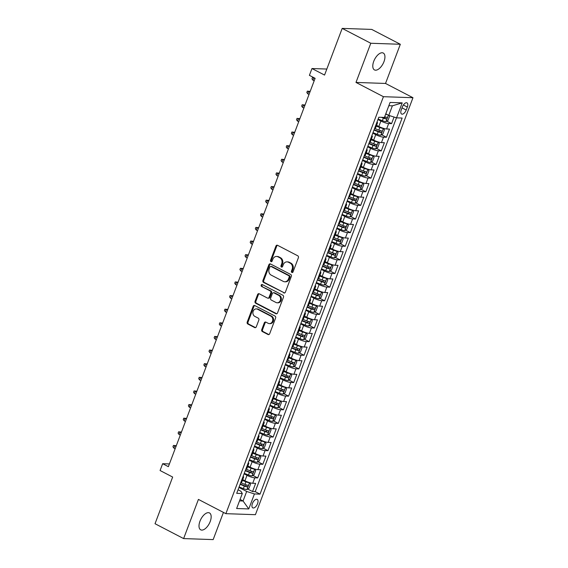 <?xml version="1.0" encoding="UTF-8"?>
<svg xmlns="http://www.w3.org/2000/svg" width="568" height="568" viewBox="0 0 568 568"><rect width="100%" height="100%" fill="white"/><g stroke="black" fill="none" stroke-linecap="round" stroke-linejoin="round"><path stroke-width="0.85" d="M291.881 272.462A1.022 0.859 -88 0 0 293.017 271.937L298.392 257.723A1.463 1.228 -88 0 0 297.774 255.806L277.56 245.305A1.463 1.228 -88 0 0 275.934 246.058L270.567 260.272A1.022 0.859 -88 0 0 272.136 261.088L272.832 259.249A4.672 3.94 -88 0 1 276.588 256.445A4.672 3.94 -88 0 1 278.043 256.835L279.726 257.709A4.672 3.94 -88 0 1 281.7 263.857L281.004 265.696A1.022 0.859 -88 0 0 282.58 266.513L283.276 264.674A4.672 3.94 -88 0 1 287.025 261.869A4.672 3.94 -88 0 1 288.48 262.26L290.17 263.133A4.672 3.94 -88 0 1 292.144 269.282L291.448 271.121A1.022 0.859 -88 0 0 291.881 272.462M210.196 521.552A9.514 4.743 117.5 0 0 209.471 512.932A9.514 4.743 117.5 0 0 199.971 521.204A9.514 4.743 117.5 0 0 200.696 529.823A9.514 4.743 117.5 0 0 210.196 521.552M383.975 61.656A9.514 4.743 117.5 0 0 383.251 53.037A9.514 4.743 117.5 0 0 373.751 61.301A9.514 4.743 117.5 0 0 374.475 69.921A9.514 4.743 117.5 0 0 383.975 61.656M257.538 503.717A4.757 2.371 117.5 0 0 257.176 499.407A4.757 2.371 117.5 0 0 252.426 503.539A4.757 2.371 117.5 0 0 252.788 507.849A4.757 2.371 117.5 0 0 257.538 503.717M261.741 329.653A1.463 1.228 -88 0 0 262.359 331.57L268.025 334.516A1.463 1.228 -88 0 0 269.658 333.764L275.622 317.981A1.463 1.228 -88 0 0 275.004 316.056L254.798 305.563A1.463 1.228 -88 0 0 253.165 306.315L247.201 322.099A1.463 1.228 -88 0 0 247.818 324.016L254.67 327.573A1.463 1.228 -88 0 0 256.296 326.82L258.852 320.068A1.463 1.228 -88 0 0 258.234 318.144L254.833 316.383A3.905 3.294 -88 0 1 252.98 311.953A3.905 3.294 -88 0 1 256.324 308.9A3.905 3.294 -88 0 1 257.538 309.226L270.844 316.135A3.905 3.294 -88 0 1 272.697 320.565A3.905 3.294 -88 0 1 269.36 323.618A3.905 3.294 -88 0 1 268.139 323.291L265.923 322.141A1.463 1.228 -88 0 0 264.29 322.894L261.741 329.653L262.537 329.681A1.463 1.228 -88 0 0 263.154 331.598L268.827 334.545A1.463 1.228 -88 0 0 268.884 334.573M370.79 43.26L355.987 82.431L385.523 83.453L400.326 44.276L370.79 43.26L342.192 28.4L324.555 75.068L311.974 68.536L309.404 75.345L315.119 78.32L168.369 466.676L162.654 463.708L160.077 470.517L172.658 477.056L155.028 523.724L183.62 538.585L213.163 539.6L223.437 512.407M355.987 82.431L383.435 96.695L225.872 513.671L198.424 499.407L183.62 538.585M283.744 292.918A1.463 1.228 -88 0 0 285.377 292.165L291.341 276.382A1.463 1.228 -88 0 0 290.724 274.465L270.51 263.964A1.463 1.228 -88 0 0 268.884 264.716L262.92 280.5A1.463 1.228 -88 0 0 263.538 282.417L284.547 292.946A1.463 1.228 -88 0 0 284.603 292.974M283.482 297.185L277.518 312.961A1.463 1.228 -88 0 1 275.885 313.721L255.678 303.22A1.463 1.228 -88 0 1 255.06 301.296L257.616 294.543A1.463 1.228 -88 0 1 259.242 293.791L267.436 298.044A1.463 1.228 -88 0 0 269.069 297.291L270.759 292.811A1.463 1.228 -88 0 0 270.141 290.894L261.607 286.457A1.022 0.859 -88 0 1 262.317 284.582L282.864 295.261A1.463 1.228 -88 0 1 283.482 297.185M342.192 28.4L371.735 29.415L400.326 44.276M247.712 489.041L252.547 491.554L255.636 483.375L252.717 483.276L254.776 477.823A5.95 1.193 -159.3 0 1 247.009 475.338L244.084 473.818M252.866 475.416L257.695 477.922L260.783 469.75L257.872 469.651L259.931 464.198A5.95 1.193 -159.3 0 1 252.164 461.713L249.231 460.194M258.014 461.791L262.842 464.297L265.93 456.125L263.019 456.019L265.079 450.573A5.95 1.193 -159.3 0 1 257.311 448.081L254.386 446.562M263.161 448.159L267.989 450.672L271.085 442.493L268.167 442.394L270.226 436.941A5.95 1.193 -159.3 0 1 262.459 434.456L259.533 432.937M268.309 434.534L273.144 437.048L276.233 428.868L273.314 428.769L275.373 423.316A5.95 1.193 -159.3 0 1 267.606 420.831L264.681 419.312M273.456 420.909L278.292 423.416L281.38 415.243L278.462 415.144L280.528 409.691A5.95 1.193 -159.3 0 1 272.754 407.206L269.828 405.687M278.611 407.284L283.439 409.791L286.528 401.619L283.617 401.512L285.676 396.066A5.95 1.193 -159.3 0 1 277.908 393.574L274.983 392.055M283.759 393.652L288.587 396.166L291.675 387.987L288.764 387.887L290.823 382.441A5.95 1.193 -159.3 0 1 283.056 379.949L280.13 378.43M288.906 380.027L293.734 382.541L296.83 374.362L293.912 374.262L295.971 368.81A5.95 1.193 -159.3 0 1 288.203 366.325L285.278 364.805M294.054 366.403L298.889 368.909L301.977 360.737L299.059 360.637L301.118 355.185A5.95 1.193 -159.3 0 1 293.351 352.7L290.425 351.18M299.208 352.778L304.036 355.284L307.125 347.112L304.214 347.012L306.273 341.56A5.95 1.193 -159.3 0 1 298.505 339.075L295.573 337.548M304.356 339.146L309.184 341.659L312.272 333.48L309.361 333.38L311.42 327.935A5.95 1.193 -159.3 0 1 303.653 325.443L300.728 323.923M309.503 325.521L314.331 328.034L317.42 319.855L314.509 319.756L316.568 314.303A5.95 1.193 -159.3 0 1 308.8 311.818L305.875 310.298M314.651 311.896L319.486 314.402L322.574 306.23L319.656 306.131L321.715 300.678A5.95 1.193 -159.3 0 1 313.948 298.193L311.023 296.673M319.798 298.271L324.633 300.777L327.722 292.605L324.804 292.506L326.87 287.053A5.95 1.193 -159.3 0 1 319.095 284.568L316.17 283.041M324.953 284.639L329.781 287.152L332.869 278.973L329.958 278.874L332.017 273.428A5.95 1.193 -159.3 0 1 324.25 270.936L321.325 269.417M330.1 271.014L334.928 273.527L338.017 265.348L335.106 265.249L337.165 259.796A5.95 1.193 -159.3 0 1 329.397 257.311L326.472 255.792M335.248 257.389L340.076 259.903L343.171 251.723L340.253 251.624L342.312 246.171A5.95 1.193 -159.3 0 1 334.545 243.686L331.62 242.167M340.395 243.764L345.23 246.271L348.319 238.099L345.401 237.999L347.46 232.546A5.95 1.193 -159.3 0 1 339.692 230.061L336.767 228.542M345.543 230.139L350.378 232.646L353.466 224.466L350.555 224.367L352.614 218.921A5.95 1.193 -159.3 0 1 344.84 216.429L341.915 214.91M350.697 216.507L355.525 219.021L358.614 210.842L355.703 210.742L357.762 205.289A5.95 1.193 -159.3 0 1 349.994 202.804L347.069 201.285M355.845 202.882L360.673 205.396L363.761 197.217L360.85 197.117L362.909 191.664A5.95 1.193 -159.3 0 1 355.142 189.179L352.217 187.66M360.992 189.258L365.827 191.764L368.916 183.592L365.998 183.492L368.057 178.04A5.95 1.193 -159.3 0 1 360.289 175.555L357.364 174.035M366.14 175.633L370.975 178.139L374.063 169.967L371.145 169.86L373.211 164.415A5.95 1.193 -159.3 0 1 365.437 161.923L362.512 160.403M371.295 162.001L376.123 164.514L379.211 156.335L376.3 156.236L378.359 150.783A5.95 1.193 -159.3 0 1 370.592 148.298L367.666 146.778M376.442 148.376L381.27 150.889L384.358 142.71L381.447 142.611L383.506 137.158A5.95 1.193 -159.3 0 1 375.739 134.673L372.814 133.153M381.589 134.751L386.417 137.257L389.513 129.085L386.595 128.986A5.95 1.193 -159.3 0 1 378.828 126.494L376.57 125.322M252.717 483.276A5.95 1.193 20.7 0 1 244.95 480.791L242.692 479.612M257.872 469.651A5.95 1.193 20.7 0 1 250.097 467.159L247.84 465.987M263.019 456.019A5.95 1.193 20.7 0 1 255.252 453.534L252.994 452.362M268.167 442.394A5.95 1.193 20.7 0 1 260.4 439.909L258.142 438.737M273.314 428.769A5.95 1.193 20.7 0 1 265.547 426.284L263.289 425.105M278.462 415.144A5.95 1.193 20.7 0 1 270.695 412.652L268.437 411.48M283.617 401.512A5.95 1.193 20.7 0 1 275.849 399.027L273.591 397.856M288.764 387.887A5.95 1.193 20.7 0 1 280.997 385.402L278.739 384.231M293.912 374.262A5.95 1.193 20.7 0 1 286.144 371.777L283.886 370.599M299.059 360.637A5.95 1.193 20.7 0 1 291.292 358.145L289.034 356.974M304.214 347.012A5.95 1.193 20.7 0 1 296.439 344.52L294.181 343.349M309.361 333.38A5.95 1.193 20.7 0 1 301.594 330.895L299.336 329.724M314.509 319.756A5.95 1.193 20.7 0 1 306.741 317.271L304.483 316.099M319.656 306.131A5.95 1.193 20.7 0 1 311.889 303.646L309.631 302.467M324.804 292.506A5.95 1.193 20.7 0 1 317.036 290.014L314.779 288.842M329.958 278.874A5.95 1.193 20.7 0 1 322.191 276.389L319.933 275.217M335.106 265.249A5.95 1.193 20.7 0 1 327.338 262.764L325.081 261.592M340.253 251.624A5.95 1.193 20.7 0 1 332.486 249.139L330.228 247.96M345.401 237.999A5.95 1.193 20.7 0 1 337.633 235.507L335.376 234.335M350.555 224.367A5.95 1.193 20.7 0 1 342.781 221.882L340.523 220.711M355.703 210.742A5.95 1.193 20.7 0 1 347.935 208.257L345.678 207.086M360.85 197.117A5.95 1.193 20.7 0 1 353.083 194.632L350.825 193.454M365.998 183.492A5.95 1.193 20.7 0 1 358.231 181L355.973 179.829M371.145 169.86A5.95 1.193 20.7 0 1 363.378 167.375L361.12 166.204M376.3 156.236A5.95 1.193 20.7 0 1 368.525 153.75L366.275 152.579M381.447 142.611A5.95 1.193 20.7 0 1 373.68 140.126L371.422 138.947M402.392 106.876L401.264 109.872A4.608 2.3 117.5 0 0 401.611 114.047A4.608 2.3 117.5 0 0 406.212 110.043L407.348 107.047A4.608 2.3 117.5 0 0 406.993 102.865A4.608 2.3 117.5 0 0 402.392 106.876M383.435 96.695L412.971 97.71L255.415 514.686L225.872 513.671M252.547 491.554L255.217 491.647L260.023 494.139L402.137 118.045L396.549 117.853L388.782 115.368L385.786 113.806M260.023 494.139L254.436 493.947L248.77 508.935L236.636 508.516L242.302 493.528L236.707 493.336L378.82 117.242L384.415 117.434L390.074 102.446L402.215 102.865L396.549 117.853M386.737 121.126L391.572 123.632L388.654 123.533A5.95 1.193 -159.3 0 1 380.887 121.048L377.961 119.528M377.01 122.035A5.95 1.193 -159.3 0 1 377.507 122.837L375.448 128.29A5.95 1.193 -159.3 0 1 374.546 128.567M377.507 122.837A5.95 1.193 -159.3 0 1 376.605 123.114M386.417 137.257L383.506 137.158M381.27 150.889L378.359 150.783M376.123 164.514L373.211 164.415M370.975 178.139L368.057 178.04M365.827 191.764L362.909 191.664M360.673 205.396L357.762 205.289M355.525 219.021L352.614 218.921M350.378 232.646L347.46 232.546M345.23 246.271L342.312 246.171M340.076 259.903L337.165 259.796M334.928 273.527L332.017 273.428M329.781 287.152L326.87 287.053M324.633 300.777L321.715 300.678M319.486 314.402L316.568 314.303M314.331 328.034L311.42 327.935M309.184 341.659L306.273 341.56M304.036 355.284L301.118 355.185M298.889 368.909L295.971 368.81M293.734 382.541L290.823 382.441M288.587 396.166L285.676 396.066M283.439 409.791L280.528 409.691M278.292 423.416L275.373 423.316M273.144 437.048L270.226 436.941M267.989 450.672L265.079 450.573M262.842 464.297L259.931 464.198M257.695 477.922L254.776 477.823M255.217 491.647L396.471 117.832M391.572 123.632L394.057 117.058M240.065 499.442L243.061 500.997L246.668 491.462L238.936 487.443M388.782 115.368L392.381 105.826L388.846 105.705M385.523 83.453L412.971 97.71M169.406 463.935L162.654 463.708M326.834 69.047L311.974 68.536M239.526 500.877L243.061 500.997L248.77 508.935M238.056 489.772L240.917 491.263L242.302 493.528M371.862 135.66A5.95 1.193 -159.3 0 1 372.36 136.469A5.95 1.193 -159.3 0 1 371.458 136.746M366.715 149.285A5.95 1.193 -159.3 0 1 367.212 150.094A5.95 1.193 -159.3 0 1 366.303 150.371M369.392 142.192A5.95 1.193 20.7 0 0 370.3 141.915L372.36 136.469M361.567 162.917A5.95 1.193 -159.3 0 1 362.057 163.719A5.95 1.193 -159.3 0 1 361.156 163.996M364.244 155.824A5.95 1.193 20.7 0 0 365.153 155.547L367.212 150.094M356.42 176.541A5.95 1.193 -159.3 0 1 356.91 177.344A5.95 1.193 -159.3 0 1 356.008 177.621M359.097 169.449A5.95 1.193 20.7 0 0 359.998 169.172L362.057 163.719M351.265 190.166A5.95 1.193 -159.3 0 1 351.762 190.976A5.95 1.193 -159.3 0 1 350.861 191.253M353.949 183.073A5.95 1.193 20.7 0 0 354.851 182.797L356.91 177.344M346.118 203.791A5.95 1.193 -159.3 0 1 346.615 204.601A5.95 1.193 -159.3 0 1 345.706 204.878M348.802 196.698A5.95 1.193 20.7 0 0 349.703 196.421L351.762 190.976M340.97 217.423A5.95 1.193 -159.3 0 1 341.467 218.226A5.95 1.193 -159.3 0 1 340.559 218.502M343.647 210.33A5.95 1.193 20.7 0 0 344.556 210.054L346.615 204.601M335.823 231.048A5.95 1.193 -159.3 0 1 336.313 231.85A5.95 1.193 -159.3 0 1 335.411 232.127M338.5 223.955A5.95 1.193 20.7 0 0 339.408 223.678L341.467 218.226M330.668 244.673A5.95 1.193 -159.3 0 1 331.165 245.482A5.95 1.193 -159.3 0 1 330.264 245.759M333.352 237.58A5.95 1.193 20.7 0 0 334.254 237.303L336.313 231.85M325.521 258.298A5.95 1.193 -159.3 0 1 326.018 259.107A5.95 1.193 -159.3 0 1 325.116 259.384M328.205 251.205A5.95 1.193 20.7 0 0 329.106 250.928L331.165 245.482M320.373 271.93A5.95 1.193 -159.3 0 1 320.87 272.732A5.95 1.193 -159.3 0 1 319.961 273.009M323.057 264.837A5.95 1.193 20.7 0 0 323.959 264.56L326.018 259.107M315.226 285.555A5.95 1.193 -159.3 0 1 315.723 286.357A5.95 1.193 -159.3 0 1 314.814 286.634M317.902 278.462A5.95 1.193 20.7 0 0 318.811 278.185L320.87 272.732M310.078 299.18A5.95 1.193 -159.3 0 1 310.568 299.989A5.95 1.193 -159.3 0 1 309.666 300.266M312.755 292.087A5.95 1.193 20.7 0 0 313.657 291.81L315.723 286.357M304.924 312.805A5.95 1.193 -159.3 0 1 305.421 313.614A5.95 1.193 -159.3 0 1 304.519 313.891M307.607 305.712A5.95 1.193 20.7 0 0 308.509 305.435L310.568 299.989M299.776 326.437A5.95 1.193 -159.3 0 1 300.273 327.239A5.95 1.193 -159.3 0 1 299.371 327.516M302.46 319.337A5.95 1.193 20.7 0 0 303.362 319.06L305.421 313.614M294.629 340.062A5.95 1.193 -159.3 0 1 295.126 340.864A5.95 1.193 -159.3 0 1 294.217 341.141M297.305 332.969A5.95 1.193 20.7 0 0 298.214 332.692L300.273 327.239M289.481 353.686A5.95 1.193 -159.3 0 1 289.971 354.496A5.95 1.193 -159.3 0 1 289.069 354.773M292.158 346.594A5.95 1.193 20.7 0 0 293.067 346.317L295.126 340.864M284.327 367.311A5.95 1.193 -159.3 0 1 284.824 368.121A5.95 1.193 -159.3 0 1 283.922 368.398M287.01 360.219A5.95 1.193 20.7 0 0 287.912 359.942L289.971 354.496M279.179 380.943A5.95 1.193 -159.3 0 1 279.676 381.746A5.95 1.193 -159.3 0 1 278.774 382.023M281.863 373.843A5.95 1.193 20.7 0 0 282.765 373.566L284.824 368.121M274.032 394.568A5.95 1.193 -159.3 0 1 274.529 395.371A5.95 1.193 -159.3 0 1 273.62 395.647M276.715 387.475A5.95 1.193 20.7 0 0 277.617 387.199L279.676 381.746M268.884 408.193A5.95 1.193 -159.3 0 1 269.381 408.995A5.95 1.193 -159.3 0 1 268.472 409.272M271.561 401.1A5.95 1.193 20.7 0 0 272.47 400.823L274.529 395.371M263.737 421.818A5.95 1.193 -159.3 0 1 264.226 422.627A5.95 1.193 -159.3 0 1 263.325 422.904M266.413 414.725A5.95 1.193 20.7 0 0 267.315 414.448L269.381 408.995M258.582 435.443A5.95 1.193 -159.3 0 1 259.079 436.252A5.95 1.193 -159.3 0 1 258.177 436.529M261.266 428.35A5.95 1.193 20.7 0 0 262.167 428.073L264.226 422.627M253.434 449.075A5.95 1.193 -159.3 0 1 253.931 449.877A5.95 1.193 -159.3 0 1 253.03 450.154M256.118 441.982A5.95 1.193 20.7 0 0 257.02 441.705L259.079 436.252M248.287 462.7A5.95 1.193 -159.3 0 1 248.784 463.502A5.95 1.193 -159.3 0 1 247.875 463.779M250.964 455.607A5.95 1.193 20.7 0 0 251.872 455.33L253.931 449.877M243.139 476.325A5.95 1.193 -159.3 0 1 243.629 477.134A5.95 1.193 -159.3 0 1 242.728 477.411M245.816 469.232A5.95 1.193 20.7 0 0 246.725 468.955L248.784 463.502M240.669 482.857A5.95 1.193 20.7 0 0 241.57 482.58L243.629 477.134M246.668 491.462L254.436 493.947M392.381 105.826L402.215 102.865M292.598 272.448A1.022 0.859 -88 0 1 292.243 271.149L292.939 269.31A4.672 3.94 -88 0 0 290.965 263.161L290.17 263.133M287.025 261.869L287.827 261.898A4.672 3.94 -88 0 1 289.282 262.288L290.965 263.161M276.588 256.445L277.383 256.473A4.672 3.94 -88 0 1 278.838 256.857L280.521 257.737A4.672 3.94 -88 0 1 282.502 263.879L281.806 265.725A1.022 0.859 -88 0 0 282.161 267.017M277.503 245.277A1.463 1.228 -88 0 0 276.737 246.086L271.362 260.293A1.022 0.859 -88 0 0 271.717 261.592M270.453 263.935A1.463 1.228 -88 0 0 269.686 264.745L263.722 280.528A1.463 1.228 -88 0 0 264.333 282.445L284.547 292.946M289.211 277.035A1.022 0.859 -88 0 0 288.778 275.693L271.042 266.477A1.022 0.859 -88 0 0 269.899 267.003L269.168 268.941A4.672 3.94 -88 0 0 271.142 275.089L283.269 281.387A4.672 3.94 -88 0 0 284.724 281.778A4.672 3.94 -88 0 0 288.48 278.973L289.211 277.035L290.007 277.063A1.022 0.859 -88 0 0 289.574 275.721L288.778 275.693M270.723 266.392L271.518 266.42A1.022 0.859 -88 0 1 271.838 266.506L289.574 275.721M284.724 281.778L285.519 281.806A4.672 3.94 -88 0 0 289.275 279.002L288.48 278.973M290.007 277.063L289.275 279.002M259.185 293.762A1.463 1.228 -88 0 0 258.412 294.572L255.863 301.324A1.463 1.228 -88 0 0 256.48 303.248L276.687 313.749A1.463 1.228 -88 0 0 276.744 313.777M267.89 298.172L268.692 298.193A1.463 1.228 -88 0 0 269.864 297.32L271.554 292.839A1.463 1.228 -88 0 0 270.943 290.915L261.607 286.457M262.402 284.625A1.022 0.859 -88 0 0 262.409 286.485M275.941 302.467A3.905 3.294 -88 0 0 277.163 302.787A3.905 3.294 -88 0 0 280.5 299.741A3.905 3.294 -88 0 0 278.647 295.31L273.961 292.875A1.463 1.228 -88 0 0 272.328 293.628L270.638 298.108A1.463 1.228 -88 0 0 271.255 300.032L275.941 302.467M277.163 302.787L277.958 302.815A3.905 3.294 -88 0 0 281.295 299.769A3.905 3.294 -88 0 0 279.442 295.339L278.647 295.31M273.506 292.754L274.301 292.783A1.463 1.228 -88 0 1 274.756 292.903L279.442 295.339M265.859 322.113A1.463 1.228 -88 0 0 265.093 322.922L262.537 329.681M269.36 323.618L270.155 323.646A3.905 3.294 -88 0 0 273.492 320.593A3.905 3.294 -88 0 0 271.639 316.163L270.844 316.135M256.324 308.9L257.119 308.928A3.905 3.294 -88 0 1 258.341 309.255L271.639 316.163M254.734 305.534A1.463 1.228 -88 0 0 253.967 306.344L248.003 322.127A1.463 1.228 -88 0 0 248.621 324.044L255.465 327.601A1.463 1.228 -88 0 0 255.522 327.629M387.44 114.672A3.94 0.788 -159.3 0 1 385.651 114.154M388.931 115.418L389.563 116.241L388.015 120.331L385.906 121.637A3.94 0.788 -159.3 0 1 382.385 120.707L378.146 119.039M381.362 117.328L383.365 118.116A3.94 0.788 20.7 0 0 386.148 118.953C387.156 118.527 387.362 117.988 386.765 117.32A3.94 0.788 -159.3 0 1 384.678 116.738M385.644 117.051L384.5 118.101A2.009 0.405 -159.3 0 1 383.627 117.803L382.527 117.37M313.998 77.738L312.933 80.18L314.175 80.826M312.933 80.18L311.967 78.874L312.485 77.511L315.098 78.377M312.485 77.511L313.728 77.596M372.998 132.663L377.237 134.332A3.94 0.788 -159.3 0 0 380.759 135.262L382.868 133.956L384.415 129.866L383.329 128.453A3.94 0.788 -159.3 0 1 379.815 127.523L376.264 126.124M383.329 128.453L382.64 128.091M381.213 127.573A2.009 0.405 -159.3 0 1 380.07 127.204L376.406 125.762M373.971 130.072L378.217 131.748A3.94 0.788 20.7 0 0 380.993 132.578C382.001 132.159 382.207 131.613 381.611 130.945A3.94 0.788 -159.3 0 1 378.835 130.107L374.887 128.553M380.496 130.675L379.353 131.726A2.009 0.405 -159.3 0 1 378.473 131.428L374.113 129.71M307.785 93.812L306.819 92.506L307.338 91.143L310.142 91.405L308.708 91.356L307.785 93.812L309.02 94.458M307.338 91.143L309.95 92.002M367.844 146.288L372.09 147.957A3.94 0.788 -159.3 0 0 375.611 148.894L377.72 147.581L379.268 143.498L378.181 142.078A3.94 0.788 -159.3 0 1 374.66 141.148L371.117 139.749M378.181 142.078L377.493 141.723M376.066 141.198A2.009 0.405 -159.3 0 1 374.923 140.828L371.252 139.387M368.824 143.704L373.07 145.373A3.94 0.788 20.7 0 0 375.846 146.21C376.854 145.784 377.06 145.238 376.463 144.57A3.94 0.788 -159.3 0 1 373.687 143.739L369.74 142.185M375.349 144.3L374.198 145.351A2.009 0.405 -159.3 0 1 373.325 145.053L368.966 143.342M302.63 107.437L301.672 106.131L302.183 104.768L304.995 105.03L303.56 104.981L302.63 107.437L303.873 108.083M302.183 104.768L304.803 105.627M362.696 159.92L366.942 161.589A3.94 0.788 -159.3 0 0 370.457 162.519L372.572 161.213L374.113 157.123L373.034 155.703A3.94 0.788 -159.3 0 1 369.512 154.773L365.97 153.381M373.034 155.703L372.345 155.348M370.918 154.83A2.009 0.405 -159.3 0 1 369.775 154.46L366.104 153.012M363.676 157.329L367.915 158.997A3.94 0.788 20.7 0 0 370.698 159.835C371.706 159.409 371.912 158.862 371.316 158.202A3.94 0.788 -159.3 0 1 368.533 157.364L364.585 155.809M370.194 157.932L369.051 158.983A2.009 0.405 -159.3 0 1 368.178 158.685L363.811 156.967M297.483 121.062L296.524 119.756L297.036 118.392L299.847 118.662L298.413 118.613L297.483 121.062L298.725 121.708M297.036 118.392L299.656 119.259M357.549 173.545L361.788 175.214A3.94 0.788 -159.3 0 0 365.309 176.144L367.425 174.837L368.966 170.748L367.886 169.328A3.94 0.788 -159.3 0 1 364.365 168.398L360.822 167.006M367.886 169.328L367.198 168.973M365.771 168.455A2.009 0.405 -159.3 0 1 364.628 168.085L360.957 166.644M358.529 170.954L362.767 172.622A3.94 0.788 20.7 0 0 365.551 173.46C366.559 173.034 366.765 172.487 366.168 171.827A3.94 0.788 -159.3 0 1 363.385 170.989L359.438 169.434M365.046 171.557L363.903 172.608A2.009 0.405 -159.3 0 1 363.03 172.31L358.664 170.592M292.335 134.687L291.37 133.381L291.888 132.017L294.7 132.287L293.258 132.237L292.335 134.687L293.578 135.333M291.888 132.017L294.501 132.884M352.401 187.17L356.64 188.839A3.94 0.788 -159.3 0 0 360.162 189.769L362.27 188.462L363.818 184.373L362.739 182.96A3.94 0.788 -159.3 0 1 359.217 182.03L355.667 180.631M362.739 182.96L362.043 182.598M360.616 182.079A2.009 0.405 -159.3 0 1 359.473 181.71L355.809 180.269M353.381 184.579L357.62 186.254A3.94 0.788 20.7 0 0 360.403 187.085C361.404 186.659 361.617 186.119 361.021 185.452A3.94 0.788 -159.3 0 1 358.238 184.614L354.29 183.059M359.899 185.182L358.756 186.233A2.009 0.405 -159.3 0 1 357.883 185.935L353.516 184.217M287.188 148.319L286.222 147.013L286.741 145.649L289.552 145.912L288.111 145.862L287.188 148.319L288.43 148.958M286.741 145.649L289.353 146.508M347.254 200.795L351.493 202.464A3.94 0.788 -159.3 0 0 355.014 203.401L357.123 202.087L358.671 198.005L357.584 196.585A3.94 0.788 -159.3 0 1 354.07 195.655L350.52 194.256M357.584 196.585L356.896 196.23M355.469 195.704A2.009 0.405 -159.3 0 1 354.325 195.335L350.662 193.894M348.227 198.211L352.472 199.879A3.94 0.788 20.7 0 0 355.248 200.717C356.257 200.291 356.463 199.744 355.866 199.077A3.94 0.788 -159.3 0 1 353.09 198.239L349.142 196.691M354.751 198.807L353.601 199.858A2.009 0.405 -159.3 0 1 352.728 199.56L348.369 197.849M282.033 161.944L281.075 160.637L281.593 159.274L284.398 159.537L282.963 159.487L282.033 161.944L283.276 162.59M281.593 159.274L284.206 160.133M342.099 214.427L346.345 216.096A3.94 0.788 -159.3 0 0 349.86 217.026L351.975 215.719L353.523 211.63L352.437 210.21A3.94 0.788 -159.3 0 1 348.915 209.28L345.372 207.888M352.437 210.21L351.748 209.855M350.321 209.329A2.009 0.405 -159.3 0 1 349.178 208.967L345.507 207.519M343.079 211.836L347.325 213.504A3.94 0.788 20.7 0 0 350.101 214.342C351.109 213.916 351.315 213.369 350.719 212.709A3.94 0.788 -159.3 0 1 347.943 211.871L343.988 210.316M349.604 212.439L348.454 213.483A2.009 0.405 -159.3 0 1 347.58 213.192L343.221 211.474M276.886 175.569L275.927 174.262L276.438 172.899L279.25 173.169L277.816 173.119L276.886 175.569L278.128 176.215M276.438 172.899L279.058 173.758M336.952 228.052L341.198 229.72A3.94 0.788 -159.3 0 0 344.712 230.651L346.828 229.344L348.369 225.255L347.289 223.835A3.94 0.788 -159.3 0 1 343.768 222.904L340.225 221.513M347.289 223.835L346.601 223.48M345.174 222.961A2.009 0.405 -159.3 0 1 344.031 222.592L340.36 221.151M337.932 225.46L342.17 227.129A3.94 0.788 20.7 0 0 344.954 227.967C345.962 227.541 346.168 226.994 345.571 226.334A3.94 0.788 -159.3 0 1 342.788 225.496L338.84 223.941M344.449 226.064L343.306 227.115A2.009 0.405 -159.3 0 1 342.433 226.817L338.066 225.098M271.738 189.194L270.78 187.887L271.291 186.524L274.103 186.794L272.668 186.744L271.738 189.194L272.981 189.84M271.291 186.524L273.904 187.39M331.804 241.677L336.043 243.345A3.94 0.788 -159.3 0 0 339.565 244.275L341.68 242.969L343.221 238.879L342.142 237.467A3.94 0.788 -159.3 0 1 338.62 236.536L335.077 235.138M342.142 237.467L341.453 237.104M340.026 236.586A2.009 0.405 -159.3 0 1 338.876 236.217L335.212 234.776M332.784 239.085L337.023 240.754A3.94 0.788 20.7 0 0 339.806 241.592C340.814 241.166 341.02 240.626 340.424 239.959A3.94 0.788 -159.3 0 1 337.64 239.121L333.693 237.566M339.302 239.689L338.159 240.74A2.009 0.405 -159.3 0 1 337.286 240.441L332.919 238.723M266.591 202.826L265.625 201.512L266.144 200.156L268.955 200.419L267.514 200.369L266.591 202.826L267.833 203.465M266.144 200.156L268.756 201.015M326.657 255.302L330.895 256.97A3.94 0.788 -159.3 0 0 334.417 257.907L336.526 256.594L338.074 252.511L336.987 251.091A3.94 0.788 -159.3 0 1 333.473 250.161L329.923 248.763M336.987 251.091L336.299 250.729M334.871 250.211A2.009 0.405 -159.3 0 1 333.728 249.842L330.065 248.401M327.637 252.717L331.875 254.386A3.94 0.788 20.7 0 0 334.651 255.224C335.66 254.798 335.865 254.251 335.269 253.584A3.94 0.788 -159.3 0 1 332.493 252.746L328.545 251.198M334.154 253.314L333.011 254.365A2.009 0.405 -159.3 0 1 332.131 254.066L327.771 252.348M261.443 216.451L260.478 215.144L260.996 213.781L263.808 214.044L262.366 213.994L261.443 216.451L262.679 217.097M260.996 213.781L263.609 214.64M321.509 268.934L325.748 270.602A3.94 0.788 -159.3 0 0 329.27 271.532L331.378 270.226L332.926 266.136L331.84 264.716A3.94 0.788 -159.3 0 1 328.318 263.786L324.775 262.388M331.84 264.716L331.151 264.361M329.724 263.836A2.009 0.405 -159.3 0 1 328.581 263.474L324.91 262.026M322.482 266.342L326.728 268.011A3.94 0.788 20.7 0 0 329.504 268.849C330.512 268.423 330.718 267.876 330.122 267.216A3.94 0.788 -159.3 0 1 327.346 266.378L323.398 264.823M329.007 266.946L327.857 267.989A2.009 0.405 -159.3 0 1 326.983 267.698L322.624 265.98M256.289 230.076L255.33 228.769L255.841 227.406L258.653 227.676L257.219 227.626L256.289 230.076L257.531 230.722M255.841 227.406L258.461 228.265M316.355 282.559L320.601 284.227A3.94 0.788 -159.3 0 0 324.115 285.157L326.231 283.851L327.771 279.761L326.692 278.341A3.94 0.788 -159.3 0 1 323.171 277.411L319.628 276.02M326.692 278.341L326.004 277.986M324.576 277.468A2.009 0.405 -159.3 0 1 323.433 277.099L319.763 275.657M317.334 279.967L321.573 281.636A3.94 0.788 20.7 0 0 324.356 282.474C325.365 282.048 325.57 281.501 324.974 280.841A3.94 0.788 -159.3 0 1 322.191 280.003L318.243 278.448M323.852 280.571L322.709 281.621A2.009 0.405 -159.3 0 1 321.836 281.323L317.469 279.605M251.141 243.7L250.183 242.394L250.694 241.031L253.505 241.301L252.071 241.251L251.141 243.7L252.384 244.346M250.694 241.031L253.314 241.897M311.207 296.184L315.446 297.852A3.94 0.788 -159.3 0 0 318.967 298.782L321.083 297.476L322.624 293.386L321.545 291.973A3.94 0.788 -159.3 0 1 318.023 291.036L314.48 289.644M321.545 291.973L320.856 291.611M319.429 291.093A2.009 0.405 -159.3 0 1 318.286 290.724L314.615 289.282M312.187 293.592L316.426 295.261A3.94 0.788 20.7 0 0 319.209 296.098C320.217 295.672 320.423 295.133 319.827 294.465A3.94 0.788 -159.3 0 1 317.043 293.628L313.096 292.073M318.705 294.196L317.562 295.246A2.009 0.405 -159.3 0 1 316.688 294.948L312.322 293.23M245.994 257.325L245.028 256.019L245.546 254.663L248.358 254.925L246.917 254.876L245.994 257.325L247.236 257.971M245.546 254.663L248.159 255.522M306.06 309.808L310.298 311.477A3.94 0.788 -159.3 0 0 313.82 312.407L315.929 311.101L317.476 307.018L316.397 305.598A3.94 0.788 -159.3 0 1 312.876 304.668L309.326 303.269M316.397 305.598L315.701 305.236M314.274 304.718A2.009 0.405 -159.3 0 1 313.131 304.349L309.468 302.907M307.039 307.224L311.278 308.893A3.94 0.788 20.7 0 0 314.061 309.73C315.07 309.304 315.275 308.758 314.679 308.09A3.94 0.788 -159.3 0 1 311.896 307.252L307.948 305.705M313.557 307.82L312.414 308.871A2.009 0.405 -159.3 0 1 311.541 308.573L307.174 306.855M240.846 270.957L239.881 269.651L240.399 268.288L243.21 268.55L241.769 268.501L240.846 270.957L242.089 271.603M240.399 268.288L243.012 269.147M300.912 323.433L305.151 325.109A3.94 0.788 -159.3 0 0 308.672 326.039L310.781 324.733L312.329 320.643L311.243 319.223A3.94 0.788 -159.3 0 1 307.728 318.293L304.178 316.894M311.243 319.223L310.554 318.868M309.127 318.343A2.009 0.405 -159.3 0 1 307.984 317.981L304.32 316.532M301.885 320.849L306.131 322.517A3.94 0.788 20.7 0 0 308.907 323.355C309.915 322.929 310.121 322.383 309.524 321.722A3.94 0.788 -159.3 0 1 306.748 320.885L302.801 319.33M308.41 321.452L307.267 322.496A2.009 0.405 -159.3 0 1 306.386 322.205L302.027 320.487M235.692 284.582L234.733 283.276L235.251 281.913L238.056 282.175L236.622 282.126L235.692 284.582L236.934 285.228M235.251 281.913L237.864 282.772M295.758 337.065L300.003 338.734A3.94 0.788 -159.3 0 0 303.518 339.664L305.634 338.358L307.181 334.268L306.095 332.848A3.94 0.788 -159.3 0 1 302.574 331.918L299.031 330.526M306.095 332.848L305.406 332.493M303.979 331.975A2.009 0.405 -159.3 0 1 302.836 331.606L299.166 330.164M296.737 334.474L300.983 336.142A3.94 0.788 20.7 0 0 303.759 336.98C304.767 336.554 304.973 336.007 304.377 335.347A3.94 0.788 -159.3 0 1 301.601 334.509L297.653 332.954M303.262 335.077L302.112 336.128A2.009 0.405 -159.3 0 1 301.239 335.83L296.879 334.112M230.544 298.207L229.586 296.901L230.097 295.537L232.908 295.807L231.474 295.758L230.544 298.207L231.787 298.853M230.097 295.537L232.717 296.404M290.61 350.69L294.856 352.359A3.94 0.788 -159.3 0 0 298.37 353.289L300.486 351.982L302.027 347.893L300.948 346.48A3.94 0.788 -159.3 0 1 297.426 345.543L293.883 344.151M300.948 346.48L300.259 346.118M298.832 345.6A2.009 0.405 -159.3 0 1 297.689 345.23L294.018 343.789M291.59 348.099L295.829 349.767A3.94 0.788 20.7 0 0 298.612 350.605C299.62 350.179 299.826 349.639 299.229 348.972A3.94 0.788 -159.3 0 1 296.446 348.134L292.499 346.579M298.108 348.702L296.965 349.753A2.009 0.405 -159.3 0 1 296.091 349.455L291.725 347.737M225.397 311.832L224.438 310.526L224.949 309.162L227.761 309.432L226.327 309.382L225.397 311.832L226.639 312.478M224.949 309.162L227.562 310.029M285.463 364.315L289.701 365.984A3.94 0.788 -159.3 0 0 293.223 366.914L295.339 365.607L296.879 361.518L295.8 360.105A3.94 0.788 -159.3 0 1 292.279 359.175L288.736 357.776M295.8 360.105L295.111 359.743M293.684 359.224A2.009 0.405 -159.3 0 1 292.534 358.855L288.871 357.414M286.442 361.731L290.681 363.399A3.94 0.788 20.7 0 0 293.464 364.237C294.472 363.811 294.678 363.264 294.082 362.597A3.94 0.788 -159.3 0 1 291.299 361.759L287.351 360.204M292.96 362.327L291.817 363.378A2.009 0.405 -159.3 0 1 290.944 363.08L286.577 361.362M220.249 325.464L219.284 324.158L219.802 322.794L222.613 323.057L221.172 323.007L220.249 325.464L221.492 326.11M219.802 322.794L222.415 323.654M280.315 377.94L284.554 379.616A3.94 0.788 -159.3 0 0 288.075 380.546L290.184 379.232L291.732 375.15L290.646 373.73A3.94 0.788 -159.3 0 1 287.131 372.8L283.581 371.401M290.646 373.73L289.957 373.375M288.53 372.849A2.009 0.405 -159.3 0 1 287.387 372.487L283.723 371.039M281.295 375.356L285.534 377.024A3.94 0.788 20.7 0 0 288.31 377.862C289.318 377.436 289.524 376.889 288.927 376.222A3.94 0.788 -159.3 0 1 286.151 375.391L282.204 373.836M287.813 375.952L286.67 377.003A2.009 0.405 -159.3 0 1 285.789 376.705L281.43 374.994M215.102 339.089L214.136 337.782L214.654 336.419L217.466 336.682L216.025 336.632L215.102 339.089L216.337 339.735M214.654 336.419L217.267 337.278M275.168 391.572L279.406 393.241A3.94 0.788 -159.3 0 0 282.928 394.171L285.037 392.864L286.584 388.775L285.498 387.355A3.94 0.788 -159.3 0 1 281.976 386.425L278.434 385.033M285.498 387.355L284.809 387M283.382 386.481A2.009 0.405 -159.3 0 1 282.239 386.112L278.569 384.664M276.14 388.981L280.386 390.649A3.94 0.788 20.7 0 0 283.162 391.487C284.17 391.061 284.376 390.514 283.78 389.854A3.94 0.788 -159.3 0 1 281.004 389.016L277.056 387.461M282.665 389.584L281.515 390.635A2.009 0.405 -159.3 0 1 280.642 390.337L276.282 388.618M209.947 352.714L208.989 351.407L209.5 350.044L212.34 350.321L210.877 350.264L209.947 352.714L211.189 353.36M209.5 350.044L212.12 350.91M270.013 405.197L274.259 406.865A3.94 0.788 -159.3 0 0 277.773 407.796L279.889 406.489L281.43 402.4L280.351 400.98A3.94 0.788 -159.3 0 1 276.829 400.05L273.286 398.658M280.351 400.98L279.662 400.625M278.235 400.106A2.009 0.405 -159.3 0 1 277.092 399.737L273.421 398.296M270.993 402.605L275.231 404.274A3.94 0.788 20.7 0 0 278.015 405.112C279.023 404.686 279.229 404.139 278.632 403.479A3.94 0.788 -159.3 0 1 275.849 402.641L271.902 401.086M277.518 403.209L276.368 404.26A2.009 0.405 -159.3 0 1 275.494 403.962L271.128 402.243M204.799 366.339L203.841 365.032L204.352 363.669L207.192 363.953L205.73 363.889L204.799 366.339L206.042 366.985M204.352 363.669L206.972 364.535M264.865 418.822L269.104 420.49A3.94 0.788 -159.3 0 0 272.626 421.42L274.742 420.114L276.282 416.024L275.203 414.612A3.94 0.788 -159.3 0 1 271.681 413.681L268.139 412.283M275.203 414.612L274.514 414.25M273.087 413.731A2.009 0.405 -159.3 0 1 271.944 413.362L268.274 411.921M265.845 416.23L270.084 417.906A3.94 0.788 20.7 0 0 272.867 418.737C273.875 418.318 274.081 417.771 273.485 417.104A3.94 0.788 -159.3 0 1 270.702 416.266L266.754 414.711M272.363 416.834L271.22 417.885A2.009 0.405 -159.3 0 1 270.347 417.586L265.98 415.868M199.652 379.971L198.686 378.664L199.205 377.301L202.016 377.564L200.575 377.514L199.652 379.971L200.894 380.61M199.205 377.301L201.817 378.16M259.718 432.447L263.957 434.115A3.94 0.788 -159.3 0 0 267.478 435.052L269.587 433.739L271.135 429.656L270.056 428.236A3.94 0.788 -159.3 0 1 266.534 427.306L262.984 425.908M270.056 428.236L269.367 427.881M267.933 427.356A2.009 0.405 -159.3 0 1 266.79 426.987L263.126 425.546M260.698 429.862L264.936 431.531A3.94 0.788 20.7 0 0 267.72 432.369C268.728 431.943 268.934 431.396 268.337 430.729A3.94 0.788 -159.3 0 1 265.554 429.898L261.607 428.343M267.216 430.459L266.072 431.51A2.009 0.405 -159.3 0 1 265.199 431.211L260.833 429.5M194.504 393.596L193.539 392.289L194.057 390.926L196.869 391.189L195.427 391.139L194.504 393.596L195.747 394.242M194.057 390.926L196.67 391.785M254.57 446.079L258.809 447.747A3.94 0.788 -159.3 0 0 262.331 448.677L264.439 447.371L265.987 443.281L264.901 441.861A3.94 0.788 -159.3 0 1 261.386 440.931L257.836 439.54M264.901 441.861L264.212 441.506M262.785 440.988A2.009 0.405 -159.3 0 1 261.642 440.619L257.978 439.17M255.543 443.487L259.789 445.156A3.94 0.788 20.7 0 0 262.565 445.994C263.573 445.568 263.779 445.021 263.183 444.361A3.94 0.788 -159.3 0 1 260.407 443.523L256.459 441.968M262.068 444.091L260.925 445.142A2.009 0.405 -159.3 0 1 260.045 444.843L255.685 443.125M189.35 407.22L188.391 405.914L188.91 404.551L191.714 404.821L190.28 404.771L189.35 407.22L190.592 407.867M188.91 404.551L191.522 405.417M249.416 459.704L253.662 461.372A3.94 0.788 -159.3 0 0 257.183 462.302L259.292 460.996L260.84 456.906L259.754 455.486A3.94 0.788 -159.3 0 1 256.232 454.556L252.689 453.165M259.754 455.486L259.065 455.131M257.638 454.613A2.009 0.405 -159.3 0 1 256.495 454.244L252.824 452.802M250.396 457.112L254.641 458.781A3.94 0.788 20.7 0 0 257.418 459.618C258.426 459.192 258.632 458.646 258.035 457.985A3.94 0.788 -159.3 0 1 255.259 457.148L251.312 455.593M256.921 457.716L255.77 458.766A2.009 0.405 -159.3 0 1 254.897 458.468L250.538 456.75M184.202 420.845L183.244 419.539L183.755 418.176L186.567 418.446L185.132 418.396L184.202 420.845L185.445 421.491M183.755 418.176L186.375 419.042M244.268 473.329L248.514 474.997A3.94 0.788 -159.3 0 0 252.029 475.927L254.144 474.621L255.685 470.531L254.606 469.118A3.94 0.788 -159.3 0 1 251.084 468.188L247.541 466.79M254.606 469.118L253.917 468.756M252.49 468.238A2.009 0.405 -159.3 0 1 251.347 467.869L247.676 466.427M245.248 470.737L249.487 472.413A3.94 0.788 20.7 0 0 252.27 473.243C253.278 472.817 253.484 472.278 252.888 471.61A3.94 0.788 -159.3 0 1 250.105 470.773L246.157 469.218M251.766 471.341L250.623 472.391A2.009 0.405 -159.3 0 1 249.75 472.093L245.383 470.375M179.055 434.477L178.096 433.171L178.608 431.808L181.419 432.07L179.985 432.021L179.055 434.477L180.297 435.116M178.608 431.808L181.22 432.667M239.121 486.954L243.36 488.622A3.94 0.788 -159.3 0 0 246.881 489.559L248.997 488.246L250.538 484.163L249.459 482.743A3.94 0.788 -159.3 0 1 245.937 481.813L242.394 480.414M249.459 482.743L248.77 482.388M247.343 481.863A2.009 0.405 -159.3 0 1 246.2 481.494L242.529 480.052M240.101 484.369L244.339 486.038A3.94 0.788 20.7 0 0 247.123 486.875C248.131 486.449 248.337 485.903 247.74 485.235A3.94 0.788 -159.3 0 1 244.957 484.397L241.009 482.85M246.619 484.965L245.475 486.016A2.009 0.405 -159.3 0 1 244.602 485.718L240.236 484.007M173.907 448.102L172.942 446.796L173.46 445.433L176.272 445.695L174.83 445.646L173.907 448.102L175.15 448.748M173.46 445.433L176.073 446.292M244.95 480.791L247.009 475.338M250.097 467.159L252.164 461.713M255.252 453.534L257.311 448.081M260.4 439.909L262.459 434.456M265.547 426.284L267.606 420.831M270.695 412.652L272.754 407.206M275.849 399.027L277.908 393.574M280.997 385.402L283.056 379.949M286.144 371.777L288.203 366.325M291.292 358.145L293.351 352.7M296.439 344.52L298.505 339.075M301.594 330.895L303.653 325.443M306.741 317.271L308.8 311.818M311.889 303.646L313.948 298.193M317.036 290.014L319.095 284.568M322.191 276.389L324.25 270.936M327.338 262.764L329.397 257.311M332.486 249.139L334.545 243.686M337.633 235.507L339.692 230.061M342.781 221.882L344.84 216.429M347.935 208.257L349.994 202.804M353.083 194.632L355.142 189.179M358.231 181L360.289 175.555M363.378 167.375L365.437 161.923M368.525 153.75L370.592 148.298M373.68 140.126L375.739 134.673M378.828 126.494L380.887 121.048M386.595 128.986L388.654 123.533M403.379 104.981L407.348 107.047M402.023 107.863L406.212 110.043M292.939 269.31L292.144 269.282M289.282 262.288L288.48 262.26M281.806 265.725L281.004 265.696M282.502 263.879L281.7 263.857M280.521 257.737L279.726 257.709M278.838 256.857L278.043 256.835M271.362 260.293L270.567 260.272M276.737 246.086L275.934 246.058M292.243 271.149L291.448 271.121M264.333 282.445L263.538 282.417M263.722 280.528L262.92 280.5M269.686 264.745L268.884 264.716M271.838 266.506L271.042 266.477M276.687 313.749L275.885 313.721M256.48 303.248L255.678 303.22M255.863 301.324L255.06 301.296M258.412 294.572L257.616 294.543M269.864 297.32L269.069 297.291M271.554 292.839L270.759 292.811M270.943 290.915L270.141 290.894M274.756 292.903L273.961 292.875M265.093 322.922L264.29 322.894M258.341 309.255L257.538 309.226M255.465 327.601L254.67 327.573M248.621 324.044L247.818 324.016M248.003 322.127L247.201 322.099M253.967 306.344L253.165 306.315M268.827 334.545L268.025 334.516M263.154 331.598L262.359 331.57M385.956 121.609L388.391 115.162M382.385 120.707L383.365 118.116M384.5 118.101L386.148 118.953M380.808 135.234L383.357 128.489M378.835 130.107L379.815 127.523M377.237 134.332L378.217 131.748M379.353 131.726L380.993 132.578M375.661 148.859L378.21 142.114M373.687 143.739L374.66 141.148M372.09 147.957L373.07 145.373M374.198 145.351L375.846 146.21M370.514 162.483L373.062 155.738M368.533 157.364L369.512 154.773M366.942 161.589L367.915 158.997M369.051 158.983L370.698 159.835M365.366 176.115L367.915 169.363M363.385 170.989L364.365 168.398M361.788 175.214L362.767 172.622M363.903 172.608L365.551 173.46M360.211 189.74L362.76 182.995M358.238 184.614L359.217 182.03M356.64 188.839L357.62 186.254M358.756 186.233L360.403 187.085M355.064 203.365L357.613 196.62M353.09 198.239L354.07 195.655M351.493 202.464L352.472 199.879M353.601 199.858L355.248 200.717M349.916 216.99L352.465 210.245M347.943 211.871L348.915 209.28M346.345 216.096L347.325 213.504M348.454 213.483L350.101 214.342M344.769 230.615L347.318 223.87M342.788 225.496L343.768 222.904M341.198 229.72L342.17 227.129M343.306 227.115L344.954 227.967M339.621 244.247L342.17 237.502M337.64 239.121L338.62 236.536M336.043 243.345L337.023 240.754M338.159 240.74L339.806 241.592M334.467 257.872L337.016 251.127M332.493 252.746L333.473 250.161M330.895 256.97L331.875 254.386M333.011 254.365L334.651 255.224M329.319 271.497L331.868 264.752M327.346 266.378L328.318 263.786M325.748 270.602L326.728 268.011M327.857 267.989L329.504 268.849M324.172 285.122L326.721 278.377M322.191 280.003L323.171 277.411M320.601 284.227L321.573 281.636M322.709 281.621L324.356 282.474M319.024 298.754L321.573 292.009M317.043 293.628L318.023 291.036M315.446 297.852L316.426 295.261M317.562 295.246L319.209 296.098M313.87 312.379L316.419 305.634M311.896 307.252L312.876 304.668M310.298 311.477L311.278 308.893M312.414 308.871L314.061 309.73M308.722 326.004L311.271 319.259M306.748 320.885L307.728 318.293M305.151 325.109L306.131 322.517M307.267 322.496L308.907 323.355M303.575 339.628L306.124 332.884M301.601 334.509L302.574 331.918M300.003 338.734L300.983 336.142M302.112 336.128L303.759 336.98M298.427 353.26L300.976 346.515M296.446 348.134L297.426 345.543M294.856 352.359L295.829 349.767M296.965 349.753L298.612 350.605M293.28 366.885L295.829 360.14M291.299 361.759L292.279 359.175M289.701 365.984L290.681 363.399M291.817 363.378L293.464 364.237M288.125 380.51L290.674 373.765M286.151 375.391L287.131 372.8M284.554 379.616L285.534 377.024M286.67 377.003L288.31 377.862M282.978 394.135L285.526 387.39M281.004 389.016L281.976 386.425M279.406 393.241L280.386 390.649M281.515 390.635L283.162 391.487M277.83 407.767L280.379 401.022M275.849 402.641L276.829 400.05M274.259 406.865L275.231 404.274M276.368 404.26L278.015 405.112M272.683 421.392L275.231 414.647M270.702 416.266L271.681 413.681M269.104 420.49L270.084 417.906M271.22 417.885L272.867 418.737M267.528 435.017L270.077 428.272M265.554 429.898L266.534 427.306M263.957 434.115L264.936 431.531M266.072 431.51L267.72 432.369M262.38 448.642L264.929 441.897M260.407 443.523L261.386 440.931M258.809 447.747L259.789 445.156M260.925 445.142L262.565 445.994M257.233 462.267L259.782 455.522M255.259 457.148L256.232 454.556M253.662 461.372L254.641 458.781M255.77 458.766L257.418 459.618M252.085 475.899L254.634 469.154M250.105 470.773L251.084 468.188M248.514 474.997L249.487 472.413M250.623 472.391L252.27 473.243M246.938 489.524L249.487 482.779M244.957 484.397L245.937 481.813M243.36 488.622L244.339 486.038M245.475 486.016L247.123 486.875"/></g></svg>
